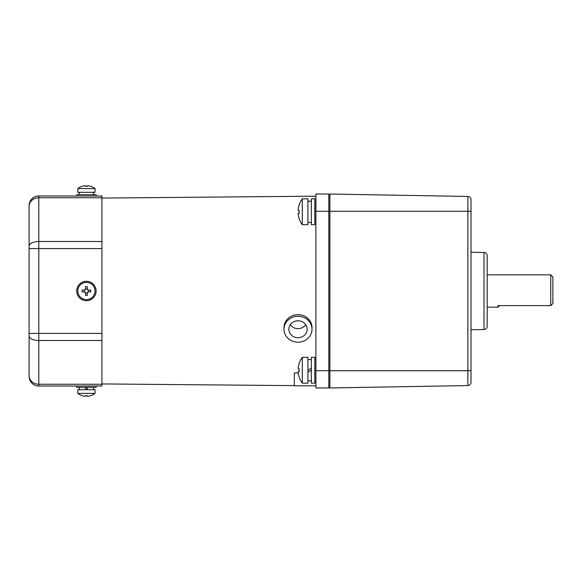 <?xml version="1.0" encoding="UTF-8"?>
<svg xmlns="http://www.w3.org/2000/svg" width="582" height="582" viewBox="0 0 582 582"><rect width="100%" height="100%" fill="white"/><g stroke="black" fill="none" stroke-linecap="round" stroke-linejoin="round"><path stroke-width="0.87" d="M101.93 383.931L294.339 385.619M315.888 385.808L294.339 385.808L294.339 372.887L298.224 372.924M328.815 195.115L329.892 195.115M329.892 386.885L328.815 386.885M315.888 370.719L315.888 387.961L328.815 387.961L328.815 370.719L329.892 370.719L329.892 211.281L328.815 211.281L328.815 194.039L315.888 194.039L315.888 370.719L328.815 370.719L328.815 211.281L315.888 211.281M467.848 196.447L467.848 211.281L329.892 211.281L329.892 194.039L467.848 196.447A3.23 3.23 0 0 1 471.02 199.677A3.23 3.23 0 0 0 467.848 196.447A3.23 3.23 0 0 1 471.02 199.677L471.02 382.323A3.23 3.23 0 0 1 467.848 385.553A3.23 3.23 0 0 0 471.02 382.323A3.23 3.23 0 0 1 467.848 385.553L329.892 387.961L329.892 370.719L467.848 370.719L467.848 385.553M471.02 329.747L484.006 329.521A3.23 3.23 0 0 0 487.185 326.291L487.185 255.709A3.23 3.23 0 0 0 484.006 252.479L484.006 329.521M471.02 252.253L484.006 252.479M487.185 307.158L497.959 307.158L497.959 305.601L550.747 305.601L550.747 274.842L487.185 274.842M550.747 305.601L552.9 303.426L552.9 276.996L550.747 274.842M552.9 300.698L552.9 277.178L552.9 300.698M499.036 305.601L499.036 306.081L499.036 305.601M311.363 198.848L311.363 224.703L314.811 224.703L314.811 198.848L311.363 198.848M302.313 357.297L302.313 383.152L307.914 383.152L307.914 370.225L311.363 368.239L307.914 370.225L307.914 357.297L302.313 357.297A21.549 21.549 0 0 0 299.104 363.43L299.148 363.452A21.498 21.498 0 0 0 298.159 368.093L298.159 368.741L299.148 368.741A21.105 18.275 90 0 0 299.148 371.716L298.159 371.716L298.159 372.356A21.498 21.498 0 0 0 299.148 376.998L299.104 377.027A21.549 21.549 0 0 0 302.313 383.152M299.104 377.027L299.148 376.998A21.498 21.498 0 0 1 298.159 372.356L298.159 371.716L299.148 371.716A21.105 18.275 90 0 1 299.148 368.741L298.159 368.741L298.159 368.093A21.498 21.498 0 0 1 299.148 363.452L299.104 363.43M298.159 372.356L298.159 371.716L298.159 372.356L298.159 371.716L299.148 371.716M298.159 368.741L298.159 368.093L298.159 368.741L299.148 368.741M311.363 201.132L307.914 201.321M307.914 201.132L309.639 201.176M86.412 389.685L95.033 389.685L95.033 393.396L77.799 393.396L77.799 389.685L86.412 389.685L85.045 387.314L86.412 389.685M82.069 395.673L82.069 395.673A14.004 14.004 0 0 1 77.799 393.396M90.756 395.673L90.756 395.673A14.004 14.004 0 0 0 95.033 393.396M88.006 396.24L87.365 396.24L88.006 396.24L87.365 396.24L87.365 395.644A13.699 11.866 -0 0 1 85.467 395.644A13.699 11.866 0 0 0 87.365 395.644L87.365 396.24L88.006 396.24A13.975 13.975 0 0 0 90.741 395.644M85.467 395.644L85.467 396.24L85.467 395.644L85.467 396.24L84.819 396.24A13.975 13.975 0 0 1 82.091 395.644M87.365 395.644L87.365 396.24M311.363 357.297L311.363 383.152L314.811 383.152L314.811 357.297L311.363 357.297M302.313 198.848L307.914 198.848L307.914 224.703L302.313 224.703L302.313 198.848A21.549 21.549 0 0 0 299.097 205.002M298.159 210.284L298.159 209.644L298.159 210.284L299.148 210.284L298.159 210.284L298.159 209.644L298.159 210.284L299.148 210.284A21.105 18.275 90 0 0 299.104 211.775A21.105 18.275 90 0 0 299.148 213.259L298.159 213.259L298.159 213.907A21.498 21.498 0 0 0 299.148 218.548L299.104 218.57M298.159 209.644A21.498 21.498 0 0 1 299.148 205.002A21.498 21.498 0 0 0 298.159 209.644M299.148 218.548A21.498 21.498 0 0 1 298.159 213.907L298.159 213.259L299.148 213.259L298.159 213.259L298.159 213.907M96.11 291A9.698 9.698 0 0 0 86.412 281.302A9.698 9.698 0 0 0 76.715 291A9.698 9.698 0 0 0 86.412 300.698A9.698 9.698 0 0 0 96.11 291M95.033 291A8.621 8.621 0 0 1 86.412 299.621A8.621 8.621 0 0 1 77.799 291A8.621 8.621 0 0 1 86.412 282.379A8.621 8.621 0 0 1 95.033 291M82.091 291.946A13.699 6.853 -90 0 1 82.069 291A13.699 6.853 -90 0 1 82.091 290.054L84.819 290.054L85.467 289.407L85.467 286.671A13.699 6.853 0 0 1 87.365 286.671L87.365 289.407L88.006 290.054L90.741 290.054A13.699 6.853 90 0 1 90.756 291A13.699 6.853 90 0 1 90.741 291.946L88.006 291.946L87.365 292.593L87.365 295.329A13.699 6.853 180 0 1 85.467 295.329L85.467 292.593L84.819 291.946L82.091 291.946M88.006 291.946A0.647 0.647 0 0 0 87.365 292.593L87.365 295.329M87.365 293.044L85.467 293.044L85.467 295.329M85.467 293.044L85.467 292.593A0.647 0.647 0 0 0 84.819 291.946M84.375 291.946L84.375 290.054M84.819 290.054A0.647 0.647 0 0 0 85.467 289.407L85.467 286.671M85.467 288.956L87.365 288.956L87.365 286.671M87.365 288.956L87.365 289.407A0.647 0.647 0 0 0 88.006 290.054M88.457 290.054L88.457 291.946M29.1 205.672A9.698 9.698 0 0 1 38.798 195.981L101.93 195.981L101.93 386.019L38.798 386.019A9.698 9.698 0 0 1 29.1 376.328L29.1 205.672A9.698 9.698 0 0 1 38.798 195.981L38.798 386.019A9.698 9.698 0 0 1 29.1 376.328M29.1 367.322L29.1 214.678M76.715 195.981L76.715 194.686L96.11 194.686L96.11 195.981M298.006 316.31A14.004 12.942 180 0 0 283.994 329.252A14.004 12.942 180 0 0 298.006 342.187A14.004 12.942 180 0 0 312.01 329.252A14.004 12.942 180 0 0 298.006 316.31M312.01 329.252L312.01 327.601A14.004 12.942 180 0 0 298.006 314.658A14.004 12.942 180 0 0 283.994 327.601L283.994 329.252M298.006 320.791A9.159 8.461 180 0 0 288.847 329.252A9.159 8.461 180 0 0 298.006 337.713A9.159 8.461 180 0 0 307.158 329.252A9.159 8.461 180 0 0 298.006 320.791M290.273 324.712A9.159 8.461 180 0 0 305.732 324.712M307.914 380.868L311.363 380.868M311.363 370.225L307.914 372.218L311.363 370.225M307.914 359.581L311.363 359.581M79.305 194.686L79.305 192.315M93.527 194.686L93.527 192.315M76.715 386.019L76.715 387.314L96.11 387.314L96.11 386.019M86.412 387.314L87.78 389.685L86.412 387.314M79.305 387.314L79.305 389.685M93.527 387.314L93.527 389.685M95.033 188.604L77.799 188.604L77.799 192.315L95.033 192.315L95.033 188.604A14.004 14.004 0 0 0 90.756 186.327L90.741 186.356A13.975 13.975 0 0 0 88.006 185.76L87.365 185.76L87.365 186.356A13.699 11.866 180 0 0 85.467 186.356L85.467 185.76L84.819 185.76A13.975 13.975 0 0 0 82.091 186.356L82.069 186.327A14.004 14.004 0 0 0 77.799 188.604M85.467 185.76L85.467 186.356L85.467 185.76L84.819 185.76L85.467 185.76L85.467 186.356A13.699 11.866 180 0 1 87.365 186.356L87.365 185.76L88.006 185.76M87.365 185.76L87.365 186.356M471.02 370.719L467.848 370.719L467.848 211.281L471.02 211.281M101.93 248.579L29.1 248.579M101.93 333.421L29.1 333.421M101.93 340.492L38.798 340.492A9.698 4.547 0 0 1 29.1 335.945M101.93 384.258L38.798 384.258A9.698 8.563 0 0 1 29.1 375.696M101.93 197.742L38.798 197.742A9.698 8.563 180 0 0 29.1 206.304M101.93 241.508L38.798 241.508A9.698 4.547 180 0 0 29.1 246.055M101.93 198.069L315.888 196.192M314.811 223.626L315.888 223.626M314.811 199.924L315.888 199.924M314.811 382.076L315.888 382.076M314.811 358.374L315.888 358.374M499.036 306.081L497.959 307.158M307.914 222.419L311.363 222.419M299.097 218.548A21.549 21.549 0 0 0 302.313 224.703"/></g></svg>
